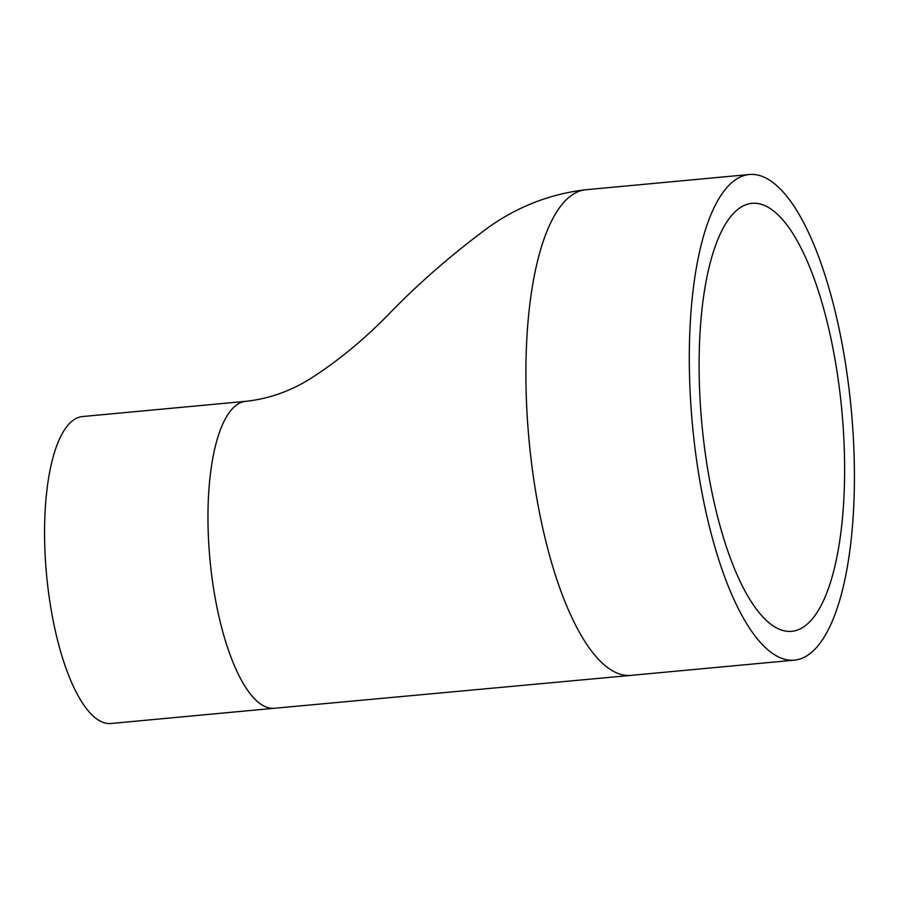 <?xml version="1.0" encoding="UTF-8"?>
<svg xmlns="http://www.w3.org/2000/svg" width="898" height="898" viewBox="0 0 898 898"><rect width="100%" height="100%" fill="white"/><g stroke="black" fill="none" stroke-linecap="round" stroke-linejoin="round"><path stroke-width="1.35" d="M843.312 429.3A214.914 70.291 84.7 0 0 751.918 203.341A214.914 70.291 84.7 0 0 701.866 423.856A214.914 70.291 84.7 0 0 791.789 631.316A214.914 70.291 84.7 0 0 843.312 429.3M852.932 430.917A243.863 79.765 84.7 0 0 749.235 174.515A243.863 79.765 84.7 0 0 692.437 424.732A243.863 79.765 84.7 0 0 794.483 660.142A243.863 79.765 84.7 0 0 852.932 430.917M245.3 401.372L82.448 416.549A154.13 50.411 84.7 0 0 46.55 574.686A154.13 50.411 84.7 0 0 111.049 723.485L273.991 708.298M585.765 189.747A243.863 79.765 84.7 0 0 529.034 440.054A243.863 79.765 84.7 0 0 631.07 675.363L794.483 660.142M245.861 401.316L245.805 401.316C220.055 403.718 203.734 466.107 208.92 546.209C214.622 635.268 244.851 710.958 274.462 708.264L631.148 675.375M585.822 189.747L749.235 174.515M245.805 401.316C267.885 398.981 288.988 391.708 309.114 379.495C335.818 362.612 361.591 341.644 386.454 316.579C417.121 284.587 451.458 254.617 489.432 226.655C518.73 206.147 550.833 193.845 585.743 189.736"/></g></svg>
